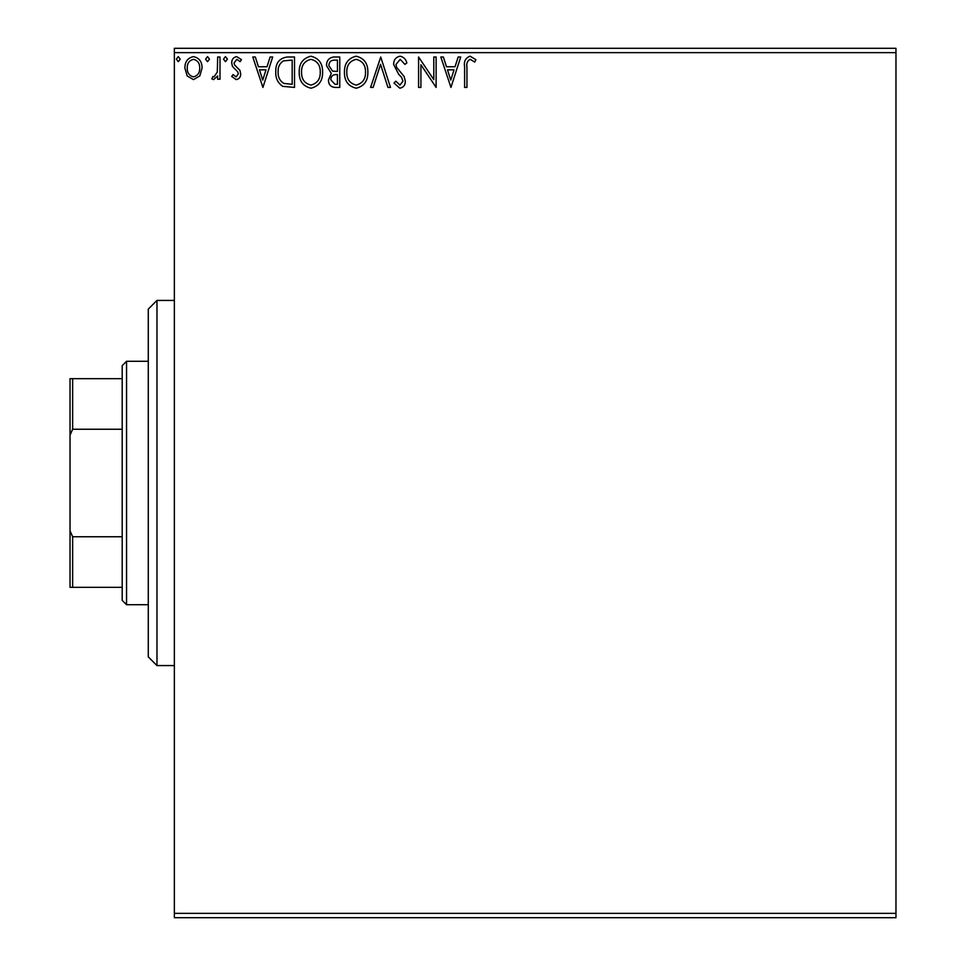 <?xml version="1.0" encoding="UTF-8"?>
<svg xmlns="http://www.w3.org/2000/svg" width="966" height="966" viewBox="0 0 966 966"><rect width="100%" height="100%" fill="white"/><g stroke="black" fill="none" stroke-linecap="round" stroke-linejoin="round"><path stroke-width="1.45" d="M895.965 917.7L174.363 917.7L174.363 913.353L895.965 913.353L895.965 917.7M199.793 75.94L193.478 79.623L187.175 75.952L184.892 68.055C184.832 61.739 187.694 57.924 193.478 56.608C199.262 57.924 202.123 61.739 202.063 68.055L199.793 75.94M220.006 56.994L220.006 79.236L217.664 79.236L217.664 75.952L213.595 79.623L211.82 78.862L212.931 76.495L213.981 76.894L217.302 72.1L217.664 56.994L220.006 56.994M236.223 79.623L231.707 76.459L233.084 74.551L236.078 76.894L238.336 73.899L237.781 71.882L232.48 66.461L231.707 63.032C231.683 59.457 233.337 57.308 236.646 56.608L241.464 59.614L240.123 61.679L236.911 59.337L234.05 62.911L234.605 65.036L239.93 70.361L240.679 73.79C240.739 77.051 239.254 78.995 236.223 79.623M287.445 56.994L294.521 56.994L294.521 87.423L282.664 86.324C277.737 82.895 275.443 78.065 275.793 71.822C275.443 63.044 279.331 58.105 287.445 56.994M339.766 56.994L339.766 87.423L335.468 87.423C330.831 87.194 328.5 84.682 328.464 79.888L331.314 73.404L326.508 65.628C326.544 60.604 328.935 57.731 333.693 56.994L339.766 56.994M380.737 56.994L390.481 87.423L387.934 87.423L380.544 64.336L373.142 87.423L370.594 87.423L380.737 56.994M433.794 56.994L436.125 56.994L436.125 87.423L420.91 64.734L420.91 87.423L418.58 87.423L418.58 56.994L433.794 79.635L433.794 56.994M466.952 67.185L466.952 87.423L464.61 87.423L464.61 66.871C463.668 61.353 465.527 57.791 470.176 56.209L475.924 59.723L474.729 62.066L470.2 59.337C467.327 60.834 466.24 63.454 466.952 67.185M174.363 52.647L174.363 48.3L895.965 48.3L895.965 52.647L174.363 52.647L174.363 913.353M895.965 52.647L895.965 913.353M450.953 87.423L440.81 56.994L443.358 56.994L446.485 66.751L455.034 66.751L458.162 56.994L460.71 56.994L450.953 87.423M400.033 56.209C403.571 56.934 405.853 59.143 406.867 62.862L404.971 64.408L400.202 59.337L395.951 64.493L396.712 67.475L404.114 76.471L405.309 81.108C405.358 85.044 403.534 87.411 399.876 88.208L393.995 83.052L395.831 81.18L399.9 85.08L402.967 81.229L401.554 77.304L398.668 74.273L393.609 64.444C393.657 59.892 395.794 57.139 400.033 56.209M367.865 72.076C368.034 80.758 364.182 86.131 356.309 88.208C348.255 86.324 344.294 80.999 344.451 72.221C344.307 63.527 348.195 58.189 356.116 56.209C364.061 58.129 367.974 63.406 367.865 72.076M322.608 72.076C322.777 80.758 318.925 86.131 311.052 88.208C302.998 86.324 299.049 80.999 299.194 72.221C299.049 63.527 302.938 58.189 310.871 56.209C318.804 58.129 322.716 63.406 322.608 72.076M262.921 87.423L252.778 56.994L255.326 56.994L258.453 66.751L267.002 66.751L270.13 56.994L272.678 56.994L262.921 87.423M227.421 59.143L225.464 61.679L223.52 59.143L225.464 56.608L227.421 59.143M209.477 59.143L207.521 61.679L205.577 59.143L207.521 56.608L209.477 59.143M180.219 59.143L178.263 61.679L176.319 59.143L178.263 56.608L180.219 59.143M447.487 69.866L450.772 80.081L454.032 69.866L447.487 69.866M346.794 72.233C346.673 79.188 349.813 83.474 356.2 85.08C362.552 83.402 365.667 79.067 365.522 72.088C365.631 65.169 362.528 60.918 356.2 59.337C349.777 60.906 346.649 65.205 346.794 72.233M335.009 84.308L337.436 84.308L337.436 74.551L336.24 74.551C332.727 74.527 330.915 76.29 330.795 79.828L335.009 84.308M336.253 71.424L337.436 71.424L337.436 60.109L334.755 60.109C331.036 60.061 329.068 61.896 328.851 65.628L332.521 71.073L336.253 71.424M301.537 72.233C301.428 79.188 304.556 83.474 310.943 85.08C317.307 83.402 320.41 79.067 320.265 72.088C320.374 65.169 317.271 60.918 310.943 59.337C304.519 60.906 301.392 65.205 301.537 72.233M292.179 84.308L292.179 60.109L283.4 60.894C279.597 63.418 277.834 67.065 278.136 71.834C277.834 76.954 279.754 80.83 283.907 83.45L292.179 84.308M259.456 69.866L262.728 80.081L266 69.866L259.456 69.866M187.235 68.031C187.138 72.752 189.215 75.71 193.478 76.894C197.74 75.71 199.817 72.752 199.721 68.031C199.829 63.333 197.74 60.423 193.478 59.337C189.203 60.423 187.126 63.321 187.235 68.031M156.975 300.426L156.975 665.574L148.281 656.88L148.281 309.12L156.975 300.426L174.363 300.426M156.975 665.574L174.363 665.574M126.546 604.716L122.199 600.369L122.199 365.631L126.546 361.284L126.546 604.716L148.281 604.716M126.546 361.284L148.281 361.284M122.199 587.328L70.035 587.328L70.035 378.672L72.643 378.672L72.643 429.23L70.035 435.195M70.035 530.805L72.643 536.77L72.643 587.328M122.199 536.77L72.643 536.77M122.199 429.23L72.643 429.23M122.199 378.672L72.643 378.672"/></g></svg>
